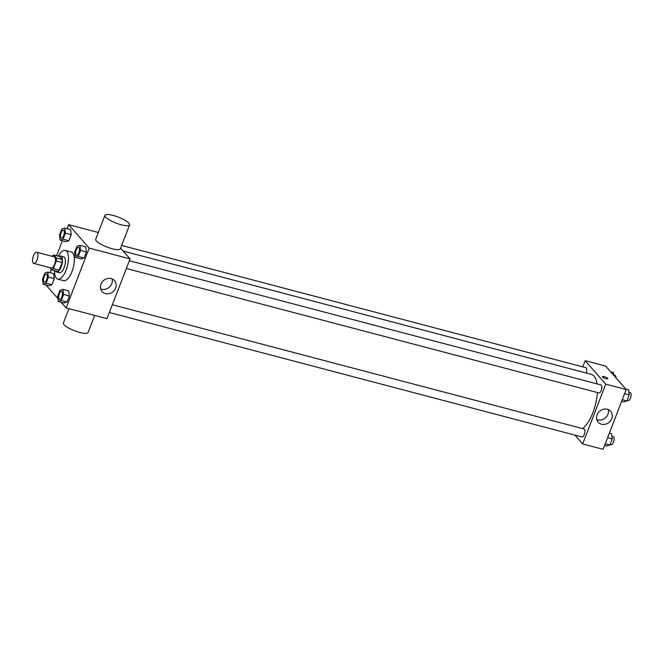 <?xml version="1.0" encoding="UTF-8"?>
<svg xmlns="http://www.w3.org/2000/svg" width="664" height="664" viewBox="0 0 664 664"><rect width="100%" height="100%" fill="white"/><g stroke="black" fill="none" stroke-linecap="round" stroke-linejoin="round"><path stroke-width="1" d="M33.233 263.068A5.777 2.349 104.8 0 1 33.2 256.495A5.777 2.349 104.8 0 1 36.727 252.245A5.777 2.349 104.8 0 1 37.524 258.437A5.777 2.349 104.8 0 1 33.781 263.425A5.777 2.349 104.8 0 1 33.233 263.068M36.727 252.245L54.24 256.86A5.777 2.349 104.8 0 1 55.037 263.044A5.777 2.349 104.8 0 1 51.294 268.032L33.781 263.425M53.751 254.959L59.586 256.495L62.233 259.508A7.843 3.187 104.8 0 1 62.142 262.496L59.179 270.165L53.344 268.629L56.307 260.96A7.843 3.187 104.8 0 0 56.39 257.972L53.751 254.959A7.843 3.187 104.8 0 0 52.19 256.262L52.166 256.312M49.758 267.633L51.775 269.933A7.843 3.187 104.8 0 0 53.344 268.629M59.179 270.165A7.843 3.187 104.8 0 1 57.619 271.468L51.775 269.933M55.328 270.87A8.258 3.353 -75.2 0 0 56.498 271.966A8.258 3.353 -75.2 0 0 61.843 264.836A8.258 3.353 -75.2 0 0 60.706 255.997A8.258 3.353 -75.2 0 0 59.146 256.379M60.706 255.997L63.62 256.769A8.258 3.353 104.8 0 1 64.765 265.608A8.258 3.353 104.8 0 1 59.42 272.738L56.498 271.966M62.142 262.496L56.307 260.96M62.233 259.508L56.39 257.972M58.382 256.179A14.865 6.042 104.8 0 1 65.304 250.378A14.865 6.042 104.8 0 1 67.363 266.289A14.865 6.042 104.8 0 1 57.735 279.129A14.865 6.042 104.8 0 1 56.332 278.208A14.865 6.042 104.8 0 1 54.572 270.663M65.304 250.378L71.139 251.913A14.865 6.042 104.8 0 1 73.198 267.824A14.865 6.042 104.8 0 1 63.57 280.664L57.735 279.129M60.1 240.152L65.944 241.688L68.907 240.717L71.239 234.674L70.6 229.603L64.765 228.067L61.802 229.038L59.47 235.081L60.1 240.152L63.072 239.181L65.404 233.139L64.765 228.067M75.256 257.416L81.099 258.952L84.062 257.989L86.395 251.946L85.764 246.867L79.921 245.331L76.958 246.302L74.625 252.345L75.256 257.416L78.227 256.453L80.56 250.403L79.921 245.331M61.071 302.17L66.118 307.922L89.192 248.112L68.6 224.656L67.056 228.665M62.391 240.75L56.614 255.715M51.327 269.418L50.066 272.688M45.907 284.906L57.917 298.584M43.118 284.167L48.953 285.711L51.925 284.74L54.257 278.697L53.618 273.626L47.783 272.082L44.812 273.053L42.479 279.096L43.118 284.167L46.09 283.204L48.414 277.162L47.783 272.082M58.274 301.439L64.109 302.975L67.081 302.004L69.413 295.961L68.774 290.89L62.939 289.355L59.967 290.317L57.635 296.36L58.274 301.439L61.246 300.468L63.578 294.426L62.939 289.355M98.338 232.483L68.6 224.656M66.118 307.922L106.97 318.678L130.053 258.877L120.624 248.137M130.053 258.877L89.192 248.112M105.402 293.588A8.283 7.304 -41.3 0 1 102.073 291.554A8.283 7.304 -41.3 0 1 103.484 280.598A8.283 7.304 -41.3 0 1 114.523 280.623A8.283 7.304 -41.3 0 1 114.59 289.936A8.283 7.304 -41.3 0 1 105.402 293.588M129.588 224.888L120.358 248.817A13.214 3.187 -158.9 0 1 109.552 247.979A13.214 3.187 -158.9 0 1 96.363 240.982A13.214 3.187 -158.9 0 1 95.707 239.306L104.937 215.377A13.214 3.187 -158.9 0 1 118.416 217.161A13.214 3.187 -158.9 0 1 129.588 224.888A13.214 3.187 -158.9 0 1 118.79 224.058A13.214 3.187 -158.9 0 1 105.593 217.062A13.214 3.187 -158.9 0 1 104.937 215.377M68.94 308.669L63.395 323.036A13.214 3.187 21.1 0 0 74.575 330.763A13.214 3.187 21.1 0 0 88.055 332.548L94.653 315.442M112.092 278.888A8.283 7.304 -41.3 0 1 109.668 286.856A8.283 7.304 -41.3 0 1 101.575 289.222A8.283 7.304 -41.3 0 1 100.671 288.923M123.205 251.075L591.292 374.338A28.934 11.753 104.8 0 1 597.069 383.9M597.384 392.524A28.934 11.753 104.8 0 1 582.56 428.57M109.361 312.503L581.954 436.954A4.125 1.677 -75.2 0 0 584.478 433.916A4.125 1.677 -75.2 0 0 584.453 429.226A4.125 1.677 -75.2 0 0 584.063 428.969L112.349 304.751M121.661 245.439L585.889 367.682A4.125 1.677 104.8 0 1 586.179 372.994M129.331 260.728L601.044 384.946A4.125 1.677 104.8 0 1 601.617 389.37A4.125 1.677 104.8 0 1 598.945 392.93L126.343 268.48M574.908 435.094L582.677 443.95L605.759 384.141L585.167 360.685L582.776 366.868M582.677 443.95L603.111 449.329L626.185 389.519L605.593 366.063L585.167 360.685M626.185 389.519L605.759 384.141M601.543 424.238A8.283 7.304 -41.3 0 1 598.206 422.204A8.283 7.304 -41.3 0 1 599.617 411.248A8.283 7.304 -41.3 0 1 610.656 411.273A8.283 7.304 -41.3 0 1 610.722 420.578A8.283 7.304 -41.3 0 1 601.543 424.238M602.555 376.986A2.888 0.697 -158.9 0 1 602.414 376.621A2.888 0.697 -158.9 0 1 605.361 377.011A2.888 0.697 -158.9 0 1 607.809 378.704A2.888 0.697 -158.9 0 1 605.443 378.522A2.888 0.697 -158.9 0 1 602.555 376.986M602.414 376.621A2.888 0.697 -158.9 0 1 605.361 377.011A2.888 0.697 -158.9 0 1 607.809 378.704M608.232 409.539A8.283 7.304 -41.3 0 1 605.8 417.507A8.283 7.304 -41.3 0 1 597.708 419.872A8.283 7.304 -41.3 0 1 596.803 419.573M604.655 445.32L606.946 445.917L609.909 444.955L612.241 438.912L611.602 433.833L609.32 433.235M609.909 444.955L605.269 443.726M612.241 438.912L607.601 437.684M611.918 436.306L613.245 436.655A4.125 1.677 104.8 0 1 613.818 441.07A4.125 1.677 104.8 0 1 611.137 444.639L610.133 444.374M621.645 401.297L623.928 401.903L626.899 400.931L629.223 394.889L628.592 389.818L625.795 389.079M626.899 400.931L622.259 399.711M629.223 394.889L624.592 393.669M628.899 392.283L630.227 392.632A4.125 1.677 104.8 0 1 630.8 397.055A4.125 1.677 104.8 0 1 628.127 400.616L627.115 400.351M613.793 375.401L613.436 372.546L610.639 371.815M613.744 375.019L615.071 375.368A4.125 1.677 104.8 0 1 615.951 377.857M61.661 291.405L61.636 291.396A4.125 1.677 104.8 0 1 61.661 291.405A4.125 1.677 104.8 0 1 62.225 295.82A4.125 1.677 104.8 0 1 59.552 299.389A4.125 1.677 104.8 0 1 59.544 299.381L59.528 299.381A4.125 1.677 104.8 0 1 59.137 299.124A4.125 1.677 104.8 0 1 59.113 294.434A4.125 1.677 104.8 0 1 61.636 291.396A4.125 1.677 104.8 0 1 62.209 295.812A4.125 1.677 104.8 0 1 59.528 299.381M64.109 302.975L67.081 302.004L61.246 300.468M67.081 302.004L69.413 295.961L63.578 294.426M69.413 295.961L68.774 290.89M78.618 247.373L78.642 247.381A4.125 1.677 104.8 0 1 78.642 247.381A4.125 1.677 104.8 0 1 79.215 251.805A4.125 1.677 104.8 0 1 76.543 255.366A4.125 1.677 104.8 0 1 76.526 255.366A4.125 1.677 104.8 0 1 76.128 255.109A4.125 1.677 104.8 0 1 76.103 250.411A4.125 1.677 104.8 0 1 78.618 247.373A4.125 1.677 104.8 0 1 79.19 251.797A4.125 1.677 104.8 0 1 76.518 255.358L76.518 255.358M81.099 258.952L84.062 257.989L78.227 256.453M84.062 257.989L86.395 251.946L80.56 250.403M86.395 251.946L85.764 246.867M46.505 274.132L46.48 274.132A4.125 1.677 104.8 0 1 46.505 274.132A4.125 1.677 104.8 0 1 47.069 278.556A4.125 1.677 104.8 0 1 44.397 282.117A4.125 1.677 104.8 0 1 44.388 282.117L44.372 282.117A4.125 1.677 104.8 0 1 43.982 281.86A4.125 1.677 104.8 0 1 43.957 277.17A4.125 1.677 104.8 0 1 46.48 274.132A4.125 1.677 104.8 0 1 47.053 278.548A4.125 1.677 104.8 0 1 44.372 282.117M48.953 285.711L51.925 284.74L46.09 283.204M51.925 284.74L54.257 278.697L48.414 277.162M54.257 278.697L53.618 273.626M63.462 230.109L63.487 230.117A4.125 1.677 104.8 0 1 63.487 230.117A4.125 1.677 104.8 0 1 64.059 234.533A4.125 1.677 104.8 0 1 61.387 238.102A4.125 1.677 104.8 0 1 61.37 238.102A4.125 1.677 104.8 0 1 60.972 237.845A4.125 1.677 104.8 0 1 60.947 233.147A4.125 1.677 104.8 0 1 63.462 230.109A4.125 1.677 104.8 0 1 64.035 234.533A4.125 1.677 104.8 0 1 61.362 238.094L61.362 238.094M65.944 241.688L68.907 240.717L63.072 239.181M68.907 240.717L71.239 234.674L65.404 233.139M71.239 234.674L70.6 229.603"/></g></svg>
